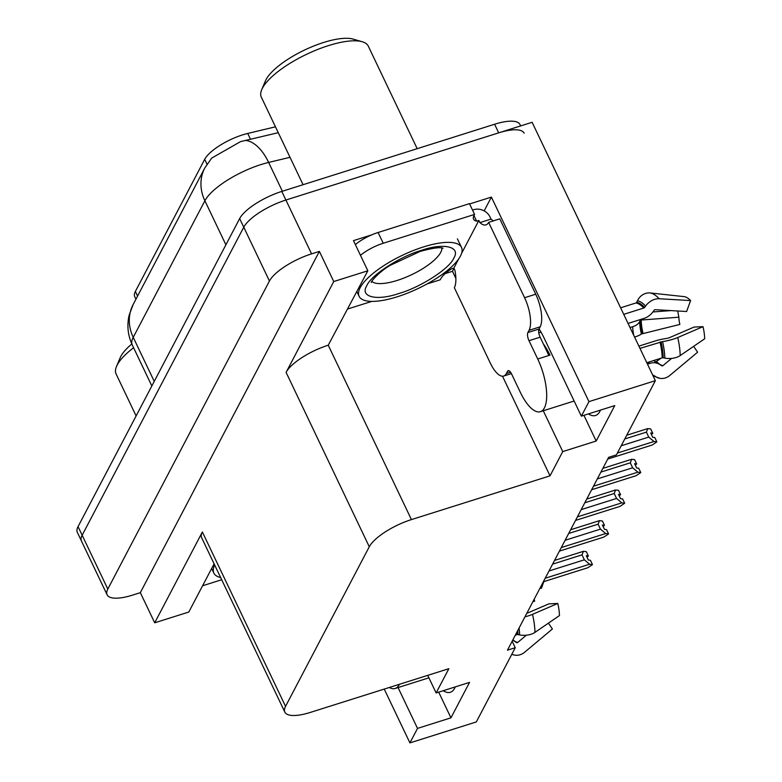 <?xml version="1.0" encoding="UTF-8"?>
<svg xmlns="http://www.w3.org/2000/svg" width="782" height="782" viewBox="0 0 782 782"><rect width="100%" height="100%" fill="white"/><g stroke="black" fill="none" stroke-linecap="round" stroke-linejoin="round"><path stroke-width="1.17" d="M135.951 299.193L134.719 296.622A34.037 11.026 -25.5 0 1 135.364 291.461L204.698 159.323A34.037 11.026 -25.5 0 1 242.625 134.866A34.037 11.026 -25.5 0 1 247.728 133.448L275.469 126.811M600.449 410.11A40.341 15.161 72.5 0 1 595.542 415.496A40.341 15.161 72.5 0 1 588.426 413.913M107.105 594.789A37.819 12.248 -25.5 0 1 107.818 589.061L269.438 281.021A37.819 12.248 -25.5 0 1 311.578 253.857L319.379 251.393L140.33 592.658L132.529 595.122A37.819 12.248 -25.5 0 1 107.105 594.789L81.436 540.968A37.819 12.248 -25.5 0 1 82.149 535.23L243.759 227.2A37.819 12.248 -25.5 0 1 285.899 200.036L532.122 122.295L655.365 380.668L588.963 401.635L491.399 197.093L484.156 210.886M454 268.363L452.465 271.305L445.183 273.602M543.285 410.765L562.747 451.585L550.02 475.847L411.43 519.6L328.245 345.204L367.843 270.777L353.464 240.631L371.626 234.903M469.611 203.965L491.399 197.093M411.43 519.6A37.819 12.248 154.5 0 0 369.28 546.765L285.547 706.381L202.362 531.975L154.709 622.804L188.794 612.042L214.102 563.822M202.362 531.975A37.819 12.248 154.5 0 0 201.648 537.713L284.834 712.109A37.819 12.248 154.5 0 0 310.249 712.441L448.848 668.688L436.121 692.95L427.734 675.355M328.245 345.204A37.819 12.248 154.5 0 0 286.095 372.369L333.748 281.54L319.379 251.393M367.843 270.777L333.748 281.54M398.058 687.573L417.529 728.394L409.915 742.9L476.316 721.933L515.25 647.721L512.151 641.23M409.915 742.9L384.245 689.079M154.709 622.804L140.33 592.658M515.25 647.721L507.45 650.184L608.631 457.343L616.421 454.88L655.365 380.668M285.547 706.381A37.819 12.248 154.5 0 0 284.834 712.109M550.02 475.847L502.503 376.21M455.867 278.451L452.465 271.305M588.963 401.635L581.349 416.141L543.861 337.56A40.341 15.161 -107.5 0 0 539.081 328.919M438.692 692.138L450.95 717.837L469.542 682.393L436.121 692.95M450.95 717.837L417.529 728.394M583.919 415.33L596.177 441.038L614.769 405.594L581.349 416.141M596.177 441.038L562.747 451.585M443.198 690.711A40.341 15.161 -107.5 0 0 450.315 692.295A40.341 15.161 -107.5 0 0 455.222 686.919M278.265 132.686L240.543 141.61L211.697 158.101L204.806 167.954A44.124 38.308 -152.3 0 0 204.884 200.759L133.233 337.335A50.429 16.334 154.5 0 0 132.285 344.979C127.808 335.312 126.782 325.322 129.196 315.009L133.155 304.521A44.124 38.308 27.7 0 0 133.233 337.335L154.24 381.381M520.656 125.922L520.01 124.573A37.819 12.248 -25.5 0 0 494.595 124.24L281.794 191.424A37.819 12.248 -25.5 0 0 239.654 218.589L78.044 526.618A37.819 12.248 -25.5 0 0 77.33 532.356L81.436 540.968A37.819 12.248 -25.5 0 1 82.149 535.23L243.759 227.2A37.819 12.248 -25.5 0 1 285.899 200.036L498.701 132.852A37.819 12.248 -25.5 0 1 524.126 133.184M586.725 556.608L588.367 555.992L586.304 555.728L588.357 560.029L590.42 560.293L592.473 564.604L587.722 567.771L543.343 581.788M554.546 560.42L583.421 551.31L586.314 551.681L588.367 555.992M586.979 557.136L588.113 556.168M588.191 556.325L586.803 556.764M552.591 564.145L582.004 554.868L583.421 551.31M545.201 578.24L589.579 564.233L584.359 559.814L549.013 570.968M582.004 554.868L584.359 559.814M589.579 564.233L592.473 564.604M602.824 525.924L604.466 525.308L602.404 525.045L604.457 529.346L606.519 529.619L608.572 533.92L603.821 537.087L559.433 551.105M570.645 529.746L599.511 520.626L602.414 521.008L604.466 525.308M603.078 526.452L604.212 525.484M604.291 525.651L602.893 526.091M568.69 533.471L598.093 524.184L599.511 520.626M561.3 547.556L605.679 533.549L600.459 529.131L565.112 540.294M598.093 524.184L600.459 529.131M605.679 533.549L608.572 533.92M618.914 495.241L620.566 494.625L618.494 494.361L620.546 498.662L622.619 498.936L624.671 503.237L619.911 506.413L575.532 520.421M586.744 499.063L615.61 489.943L618.503 490.324L620.566 494.625M619.168 495.778L620.312 494.801M620.38 494.967L618.992 495.407M584.789 502.787L614.193 493.501L615.61 489.943M577.39 516.873L621.778 502.865L616.558 498.447L581.212 509.61M614.193 493.501L616.558 498.447M621.778 502.865L624.671 503.237M635.013 464.567L636.656 463.951L634.593 463.677L636.646 467.988L638.708 468.252L640.771 472.563L636.01 475.73L591.632 489.737M602.834 468.379L631.709 459.269L634.603 459.64L636.656 463.951M635.267 465.095L636.401 464.127M636.48 464.283L635.092 464.723M600.889 472.103L630.292 462.817L631.709 459.269M593.489 486.199L637.868 472.181L632.648 467.763L597.301 478.926M630.292 462.817L632.648 467.763M637.868 472.181L640.771 472.563M651.113 433.883L652.755 433.267L650.692 432.993L652.745 437.304L654.808 437.568L656.86 441.879L652.11 445.046L607.731 459.054M626.734 435.232L647.809 428.585L650.702 428.956L652.755 433.267M651.367 434.411L652.501 433.443M652.579 433.599L651.191 434.039M624.779 438.956L646.391 432.133L647.809 428.585M617.389 453.052L653.967 441.498L648.747 437.089L621.201 445.779M646.391 432.133L648.747 437.089M653.967 441.498L656.86 441.879M509.121 370.815L507.538 371.313A6.305 2.366 72.5 0 1 508.212 370.688A6.305 2.366 72.5 0 1 511.565 373.923L520.294 392.232A37.819 14.213 -107.5 0 0 540.391 411.684A37.819 14.213 -107.5 0 0 544.409 407.911A37.819 14.213 -107.5 0 0 537.723 358.997L528.994 340.698A6.305 2.366 72.5 0 1 527.879 332.546L539.023 329.027A6.305 2.366 -107.5 0 0 540.137 337.179L528.994 340.698M639.959 348.381L662.559 341.587A13.871 2.522 -13.2 0 0 677.73 337.541L703.018 326.651A28.993 10.899 -107.5 0 1 704.67 338.772L680.193 355.575A13.871 7.869 178.7 0 1 664.817 358.107L663.214 357.794A1.261 0.714 -1.3 0 0 662.188 357.853L646.792 362.711M628.063 323.435L644.026 318.391A13.871 10.156 136.6 0 0 653.068 311.725L654.055 310.356A1.261 0.919 -43.4 0 1 655.296 309.692L686.635 311.51L690.574 300.562L659.226 298.744A13.871 10.156 136.6 0 0 645.6 306.045L644.612 307.414A1.261 0.919 -43.4 0 1 643.791 308.02L623.733 314.354M620.605 307.805L636.001 302.947A1.261 1.144 100.5 0 0 636.734 302.282L637.457 300.747A13.871 12.6 -79.5 0 1 650.341 292.967L684.592 296.681A28.993 10.899 -107.5 0 1 690.574 300.562M543.382 343.982A37.819 14.213 72.5 0 1 549.981 355.126L548.866 355.478L540.137 337.179M652.853 375.409L652.999 375.36A1.261 1.144 -79.5 0 1 653.928 375.497L655.218 376.396A13.871 12.6 100.5 0 0 659.725 378.293A13.871 12.6 100.5 0 0 669.724 375.526L697.632 352.193L693.624 346.358M574.135 401.019A37.819 14.213 72.5 0 1 573.822 401.127L540.391 411.684M703.018 326.651L694.064 327.072L668.776 337.961L665.863 338.547A13.871 2.522 -13.2 0 0 654.847 341.079L638.884 346.123M630.018 327.531L632.706 326.69A13.871 7.869 -1.3 0 0 639.676 321.529L640.087 320.581A1.261 0.714 178.7 0 1 641.181 320.024L678.874 317.199A17.302 6.5 -107.5 0 0 679.861 324.422L641.377 333.992A13.871 2.522 166.8 0 1 634.573 337.091M671.591 358.41L662.941 365.644A1.261 1.144 -79.5 0 1 661.621 365.722L660.331 364.823A13.871 12.6 100.5 0 0 655.824 362.926A13.871 12.6 100.5 0 0 650.165 363.288L647.476 364.138M653.723 360.522A13.871 10.156 -43.4 0 1 654.182 360.825L655.208 361.558A1.261 0.919 136.6 0 0 656.46 361.431L661.122 358.185M678.874 317.199L677.72 310.992M670.927 310.601L652.902 311.95M472.524 210.075L473.716 209.693A12.61 10.948 -152.3 0 1 490.001 216.946L491.028 219.097A25.21 9.472 -107.5 0 0 493.471 220.847M535.729 294.208L524.585 297.717L488.642 222.362L499.786 218.852L535.729 294.208A25.21 9.472 72.5 0 1 540.186 326.808L539.023 329.027M524.585 297.717A25.21 9.472 72.5 0 1 529.043 330.327L527.879 332.546M507.538 371.313L506.374 373.532A25.21 9.472 72.5 0 1 503.696 376.044A25.21 9.472 72.5 0 1 490.294 363.073L454.352 287.717A25.21 9.472 72.5 0 0 454.899 270.24L453.873 268.089L458.682 258.91M488.642 222.362A25.21 9.472 72.5 0 1 485.964 224.884A25.21 9.472 72.5 0 1 479.884 222.616L478.858 220.465L461.585 253.388M371.782 301.402L348.948 308.607A25.21 8.172 -25.5 0 1 347.814 308.949M473.941 215.539L476.629 221.169A25.21 8.172 -25.5 0 1 473.56 219.175A25.21 8.172 -25.5 0 1 474.596 214.415L469.454 203.643L378.097 232.489A25.21 8.172 154.5 0 0 355.351 244.571M360.482 255.343A25.21 8.172 -25.5 0 1 383.239 243.251L474.596 214.415M478.858 220.465L476.629 221.169M491.028 219.097L479.884 222.616M427.001 283.964L440.305 279.76A25.21 8.172 -25.5 0 1 451.644 268.793L453.873 268.089M389.309 687.486A37.819 14.213 -107.5 0 0 395.164 688.483A37.819 14.213 -107.5 0 0 399.191 684.709A37.819 14.213 -107.5 0 0 399.397 684.299M524.947 616.842A13.871 2.522 -13.2 0 0 532.503 614.349L557.791 603.45A28.993 10.899 -107.5 0 1 559.453 615.571L534.976 632.374A13.871 7.869 178.7 0 1 519.59 634.906L517.987 634.603A1.261 0.714 -1.3 0 0 516.961 634.652L515.328 635.17M428.907 677.818A37.819 14.213 72.5 0 1 428.595 677.926L395.164 688.483M526.364 635.209L517.713 642.442A1.261 1.144 -79.5 0 1 516.394 642.521L515.103 641.621A13.871 12.6 100.5 0 0 512.63 640.311M515.152 635.512L515.905 634.984M557.791 603.45L548.837 603.87L526.765 613.381M534.214 599.188A17.302 6.5 -107.5 0 0 534.634 601.231L532.923 601.632M539.961 588.22L541.418 588.308L543.813 581.632M511.829 654.241A13.871 12.6 100.5 0 0 514.497 655.091A13.871 12.6 100.5 0 0 524.497 652.335L552.405 628.992L548.407 623.156M221.687 579.736L203.721 585.405A25.21 8.172 -25.5 0 1 202.587 585.757M421.635 250.279C443.844 242.586 461.028 246.721 453.824 258.04C449.943 268.285 420.951 287.111 399.475 293.318L398.976 293.475C376.777 301.168 359.583 297.043 366.787 285.723C370.678 275.479 399.661 256.643 421.136 250.435L421.635 250.279M460.442 256.056A56.734 18.377 -25.5 0 1 407.666 293.074A56.734 18.377 -25.5 0 1 359.104 296.3A56.734 18.377 -25.5 0 1 360.17 287.708A56.734 18.377 -25.5 0 1 412.945 250.69A56.734 18.377 -25.5 0 1 461.517 247.454A56.734 18.377 -25.5 0 1 460.442 256.056M417.187 148.678L368.283 46.128A59.256 19.188 154.5 0 0 362.222 41.739L353.083 39.1A51.69 16.745 154.5 0 0 323.631 42.472A51.69 16.745 154.5 0 0 265.421 80.917L261.716 89.676A59.256 19.188 154.5 0 0 261.315 97.154L303.074 184.699M362.222 41.739A59.256 19.188 154.5 0 0 328.46 45.61A59.256 19.188 154.5 0 0 262.439 88.171A59.256 19.188 154.5 0 0 261.716 89.676M220.651 577.556A56.734 18.377 -25.5 0 1 213.877 573.108A56.734 18.377 -25.5 0 1 214.679 565.034M133.605 347.736A59.256 19.188 154.5 0 0 117.212 364.969A59.256 19.188 154.5 0 0 116.498 366.475A59.256 19.188 154.5 0 0 116.088 373.952L136.117 415.926M131.826 343.992A51.69 16.745 154.5 0 0 120.193 357.716L116.498 366.475M247.728 133.448L250.523 139.313M311.578 253.857L281.794 191.424M269.438 281.021L239.654 218.589M107.818 589.061L78.044 526.618M369.28 546.765L286.095 372.369M135.364 291.461L137.573 296.095M204.698 159.323L207.015 164.181M290.014 157.319L268.637 162.431A50.429 16.334 154.5 0 0 261.071 164.543A50.429 16.334 154.5 0 0 204.884 200.759L225.9 244.805M245.353 140.447A44.124 22.981 -103.4 0 1 268.637 162.431L282.38 191.238M494.595 124.24L498.701 132.852M662.188 357.853A37.819 14.213 -107.5 0 0 660.018 342.047M643.791 308.02A37.819 14.213 -107.5 0 0 636.001 302.947M537.723 358.997L548.866 355.478M632.706 326.69A25.21 9.472 -107.5 0 0 633.733 335.322M647.897 362.359A25.21 9.472 -107.5 0 0 650.165 363.288M654.182 360.825A29.824 11.202 -107.5 0 0 656.782 363.151M639.676 321.529A29.824 11.202 -107.5 0 0 641.377 333.992M655.208 361.558A31.094 11.681 -107.5 0 0 656.929 363.19M640.087 320.581A31.094 11.681 -107.5 0 0 641.866 333.582M656.46 361.431A31.427 11.808 -107.5 0 0 662.941 365.644M641.181 320.024A31.427 11.808 -107.5 0 0 642.98 333.161M680.193 355.575A43.127 16.207 -107.5 0 0 677.73 337.541M659.226 298.744A43.127 16.207 -107.5 0 0 650.341 292.967M652.97 375.653A39.52 14.848 -107.5 0 0 655.218 376.396M664.817 358.107A39.52 14.848 -107.5 0 0 662.559 341.587M645.6 306.045A39.52 14.848 -107.5 0 0 637.457 300.747M653.175 375.321A38.24 14.369 -107.5 0 0 653.928 375.497M663.214 357.794A38.24 14.369 -107.5 0 0 661.025 341.812M644.612 307.414A38.24 14.369 -107.5 0 0 636.734 302.282M540.186 326.808L529.043 330.327M506.374 373.532L510.568 372.203M383.239 243.251L378.097 232.489M516.961 634.652A37.819 14.213 -107.5 0 0 516.853 632.267M512.894 639.823A31.427 11.808 -107.5 0 0 517.713 642.442M534.976 632.374A43.127 16.207 -107.5 0 0 532.503 614.349M519.59 634.906A39.52 14.848 -107.5 0 0 519.072 628.034M517.987 634.603A38.24 14.369 -107.5 0 0 517.752 630.546M441.879 247.962A39.08 12.659 -25.5 0 1 440.735 252.361A39.08 12.659 -25.5 0 1 397.588 280.308A39.08 12.659 -25.5 0 1 371.851 281.354M133.155 304.521L204.806 167.954M132.285 344.979L151.835 385.966M538.788 332.858L541.046 332.155M659.725 378.293L653.048 375.81M511.408 373.61L503.696 376.044M514.497 655.091L511.76 654.378M371.342 282.449C370.668 281.667 379.798 271.129 390.58 265.147L420.11 251.433C432.632 248.011 440.276 246.956 443.042 248.246M356.885 291.657L359.104 296.3M457.402 238.842L461.517 247.454M211.658 568.465L213.877 573.108"/></g></svg>
